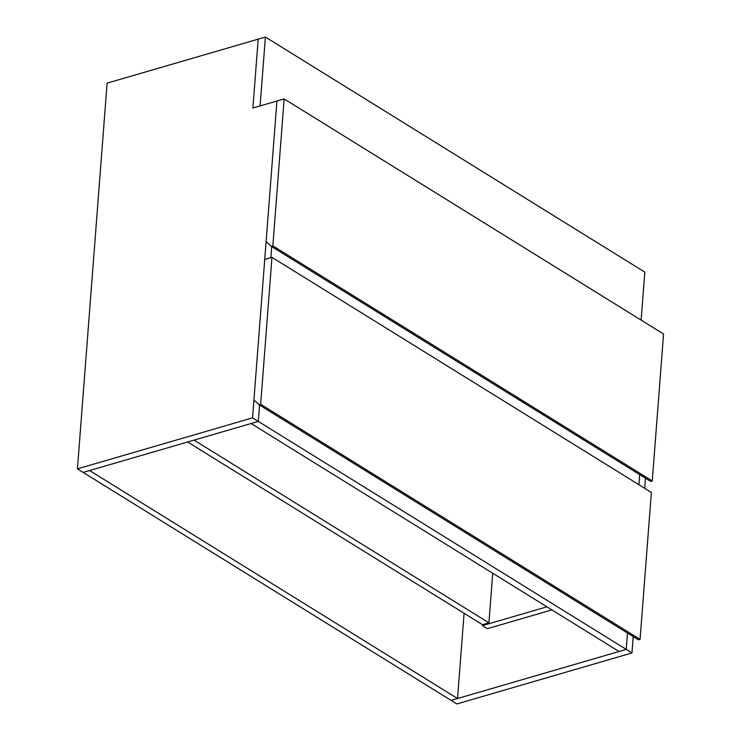 <?xml version="1.0" encoding="UTF-8"?>
<svg xmlns="http://www.w3.org/2000/svg" width="741" height="741" viewBox="0 0 741 741"><rect width="100%" height="100%" fill="white"/><g stroke="black" fill="none" stroke-linecap="round" stroke-linejoin="round"><path stroke-width="1.11" d="M77.434 468.858L252.551 417.868L276.93 101.026L252.885 108.029L258.192 39.153L107.112 83.149L77.434 468.858L83.168 472.415L89.587 470.554L457.53 698.531L451.112 700.393L456.854 703.95L631.971 652.951L633.231 636.593M252.551 417.868L258.294 421.416L83.168 472.415L451.112 700.393L626.238 649.394L631.971 652.951M626.238 649.394L627.497 633.036L626.238 649.394L619.022 651.496L251.079 423.519L258.294 421.416L626.238 649.394M638.909 484.707L639.687 474.62L638.909 484.707M644.651 488.263L645.42 478.177M271.743 246.642L270.891 257.655L271.743 246.642M259.554 405.058L258.294 421.416L259.554 405.058M457.53 698.531L464.088 613.279M260.647 404.28L640.076 639.372L638.464 639.844L259.044 404.753L253.931 399.955L264.741 259.443L271.956 257.34L260.647 404.28L259.044 404.753M640.076 639.372L651.376 492.432L271.956 257.34M272.836 245.864L652.265 480.955L650.663 481.418L271.234 246.336L266.121 241.538L276.93 101.026L284.146 98.924L272.836 245.864L271.234 246.336M652.265 480.955L663.566 334.015L284.146 98.924M641.132 320.112L644.827 272.142L265.398 37.05L260.1 105.926L252.885 108.029L258.192 39.153L265.398 37.05M187.64 441.997L482.511 624.7L488.921 622.829L492.737 573.247M488.921 622.829L194.049 440.126M546.941 606.833L482.437 625.617L487.383 628.674L551.878 609.899M482.437 625.617L482.511 624.7"/></g></svg>
